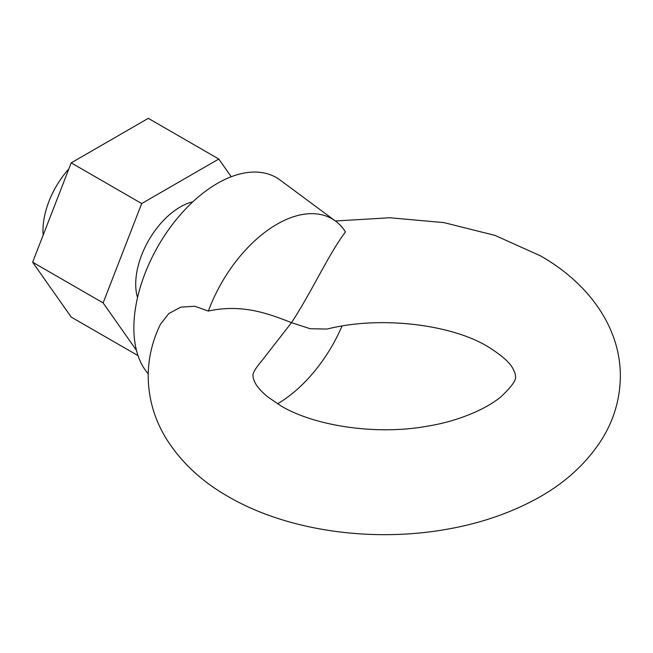 <?xml version="1.0" encoding="UTF-8"?>
<svg xmlns="http://www.w3.org/2000/svg" width="653" height="653" viewBox="0 0 653 653"><rect width="100%" height="100%" fill="white"/><g stroke="black" fill="none" stroke-linecap="round" stroke-linejoin="round"><path stroke-width="0.98" d="M192.839 201.818A62.957 36.348 120 0 0 180.236 206.993A62.957 36.348 120 0 0 137.538 297.597M138.028 355.64L71.201 317.064L32.65 262.22L71.201 162.858L148.304 118.34L218.788 159.03L231.244 176.751M136.453 350.31L103.133 302.91L141.685 203.548L218.788 159.03M32.65 262.22L103.133 302.91M71.201 162.858L141.685 203.548M291.524 322.647L261.624 361.019C254.996 368.937 252.156 373.998 253.111 376.193C252.85 377.467 253.658 379.915 255.535 383.531C257.372 387.066 261.314 391.433 267.363 396.624L280.659 405.717C313.799 425.797 376.357 435.698 427.927 426.066C454.904 421.805 483.995 410.655 500.769 396.951C511.854 386.503 516.735 379.581 515.421 376.193C515.682 374.928 514.89 372.512 513.062 368.945C510.23 362.848 501.839 355.42 487.873 346.661C451.778 324.557 380.789 315.448 327.088 329.063L310.167 328.728L291.524 322.647C312.02 291.369 328.475 254.45 345.478 231.905A110.169 63.61 120 0 0 335.528 221.114A110.169 63.61 120 0 0 276.929 224.265A110.169 63.61 120 0 0 208.38 311.057C243.659 303.302 271.101 314.811 291.524 322.647M68.834 168.956A62.957 36.348 120 0 0 43.163 235.121M335.528 221.114L280.121 180.057A118.038 68.149 120 0 0 217.335 183.428A118.038 68.149 120 0 0 143.603 277.199A118.038 68.149 120 0 0 148.215 373.745M335.356 220.983L389.833 217.759L444.007 222.624L495.023 235.406L540.341 255.796C587.055 282.186 620.464 325.994 620.35 376.193C620.121 398.575 614.098 419.414 602.262 438.702C586.108 464.234 563.253 484.755 533.697 500.28C507.422 514.164 478.11 523.894 445.77 529.461C370.814 542.57 286.798 530.701 228.199 496.582C201.769 481.555 181.134 462.283 166.311 438.759C154.451 419.455 148.411 398.599 148.19 376.193C148.296 357.966 152.402 340.629 160.507 324.182L168.792 313.562L180.824 307.139L194.733 306.257L208.38 311.057M277.509 403.832A110.169 63.61 120 0 0 342.009 326.076"/></g></svg>
